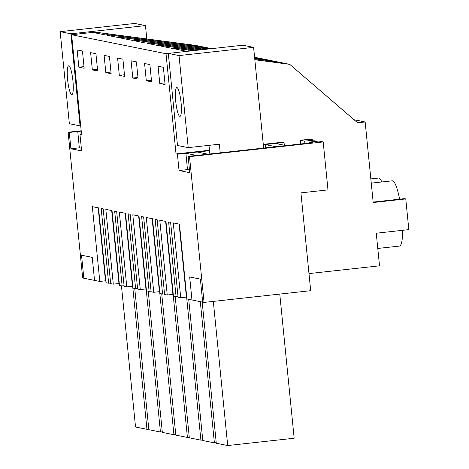 <?xml version="1.0" encoding="UTF-8"?>
<svg xmlns="http://www.w3.org/2000/svg" width="469" height="469" viewBox="0 0 469 469"><rect width="100%" height="100%" fill="white"/><g stroke="black" fill="none" stroke-linecap="round" stroke-linejoin="round"><path stroke-width="0.7" d="M81.559 134.439L79.982 134.615L81.612 134.943L71.61 34.724L166.026 53.718L176.027 153.938L177.417 154.213L179.041 170.517L189.752 172.674L188.128 156.37L189.517 156.652L323.194 141.937L318.768 141.046L309.329 142.084L312.366 142.693L188.128 156.37M211.683 48.641L195.303 45.346L95.213 32.127L71.61 34.724M354.042 119.736L365.158 121.969L357.607 122.802L289.719 64.341L254.837 59.733M308.983 273.585L379.515 265.823L376.261 233.216L408.833 229.628L405.767 198.938L373.195 202.526L365.158 121.969M263.279 144.335L282.649 142.201L284.038 142.482L284.314 145.226M105.812 280.767L99.809 281.447L92.34 206.641L98.537 207.89L106 282.69L108.644 283.223L101.181 208.418L103.186 208.822L110.655 283.628L113.293 284.161L105.83 209.356L112.027 210.604L119.489 285.404L122.133 285.938L114.665 211.132L116.675 211.537L124.138 286.342L126.782 286.87L119.319 212.07L125.51 213.313L132.979 288.118L135.623 288.652L128.154 213.846L130.159 214.251L137.628 289.056L140.272 289.584L132.803 214.784L139 216.027L146.469 290.833L149.107 291.366L141.644 216.561L143.649 216.965L151.118 291.765L153.762 292.298L146.293 217.499L152.489 218.742L159.952 293.547L162.596 294.075L155.133 219.275L157.138 219.68L164.601 294.479L167.245 295.013L159.782 220.207L165.973 221.456L173.442 296.261L176.086 296.789L168.617 221.989L170.622 222.394L178.091 297.194L180.735 297.727L173.266 222.922L179.463 224.17L186.932 298.97L204.062 302.417L310.689 290.686L300.928 192.865L327.983 189.886L323.194 141.937M79.982 134.615L81.612 150.918L70.901 148.761L69.277 132.457L68.122 132.229L81.196 130.787M99.809 281.447L83.828 278.228L81.53 255.212L83.828 278.228L82.673 278L68.122 132.229M81.53 255.212L92.235 257.37L94.533 280.386L92.235 257.37L81.53 255.212M191.968 299.984L189.669 276.968L200.38 279.125L202.672 302.142L200.38 279.125L189.669 276.968L191.968 299.984M204.062 302.417L189.517 156.652M159.782 83.476L158.059 66.211L163.37 67.284L165.094 84.543L159.782 83.476L164.93 82.907M119.319 75.333L117.596 58.074L122.907 59.141L124.631 76.406L119.319 75.333L124.467 74.77M95.928 53.712L90.623 52.645L92.346 69.91L97.652 70.977L95.928 53.712M78.856 67.196L77.133 49.931L82.444 50.998L84.168 68.263L78.856 67.196L84.004 66.627M149.881 64.57L144.575 63.503L146.293 80.762L151.604 81.829L149.881 64.57M136.397 61.855L131.085 60.788L132.809 78.047L138.121 79.114L136.397 61.855M109.418 56.427L104.106 55.36L105.83 72.619L111.141 73.692L109.418 56.427M95.213 32.127L96.503 32.384L94.011 32.66L105.279 34.929L107.77 34.653L109.582 35.017L107.09 35.292L118.804 37.649L121.301 37.373L123.071 37.731L120.574 38.007L132.293 40.363L134.785 40.088L136.561 40.445L134.064 40.721L145.777 43.078L148.274 42.802L150.051 43.16L147.553 43.435L159.267 45.792L161.764 45.516L163.534 45.874L161.043 46.15L172.756 48.506L175.254 48.231L177.024 48.588L174.527 48.858L185.835 51.133L189.458 51.086M168.312 53.466L166.026 53.718M254.591 57.271L289.719 64.341M96.503 32.384L188.198 44.496L199.454 46.759L107.77 34.653M109.582 35.017L201.265 47.129L209.819 48.846M121.301 37.373L208.916 48.946M123.071 37.731L208.406 49.005M134.785 40.088L205.064 49.368M136.561 40.445L204.56 49.427M148.274 42.802L201.213 49.796M150.051 43.16L200.709 49.849M161.764 45.516L197.361 50.218M163.534 45.874L196.857 50.271M254.655 57.904L266.937 60.337L254.737 58.725M175.254 48.231L193.515 50.64M177.024 48.588L193.005 50.699M254.749 58.848L268.708 60.694L280.016 62.969L254.825 59.645M188.333 50.863L189.781 51.051M70.901 148.761L79.325 147.835L77.772 131.525L81.231 131.144L69.277 132.457M110.59 283.006L108.644 283.223M186.738 297.047L180.735 297.727M178.032 296.578L176.086 296.789M173.249 294.339L167.245 295.013M164.543 293.864L162.596 294.075M159.765 291.624L153.762 292.298M151.053 291.149L149.107 291.366M146.275 288.91L140.272 289.584M137.564 288.435L135.623 288.652M132.786 286.196L126.782 286.87M124.08 285.721L122.133 285.938M119.296 283.481L113.293 284.161M105.472 280.82L98.185 207.82M79.325 147.835L81.342 148.239M188.198 44.496L188.28 45.288M148.79 429.1L146.949 429.305L135.535 427.007L121.442 285.797M146.949 429.305L132.668 286.213M118.962 283.534L111.675 210.534M146.158 288.927L160.439 432.019L148.843 429.686L134.75 288.476M160.439 432.019L162.274 431.814M201.265 47.129L201.348 47.949M92.346 69.91L97.493 69.342M132.451 286.248L125.164 213.243M159.648 291.642L173.929 434.734L162.333 432.4L148.239 291.19M173.929 434.734L175.764 434.529M105.83 72.619L110.977 72.056M145.935 288.963L138.648 215.957M173.131 294.356L187.418 437.442L175.822 435.115L161.729 293.905M187.418 437.442L189.253 437.243M159.425 291.677L152.138 218.671M186.621 297.07L200.902 440.156L189.312 437.823L175.213 296.613M200.902 440.156L202.737 439.957M132.809 78.047L137.956 77.485M172.914 294.391L165.627 221.386M200.298 301.661L214.392 442.871L202.796 440.538L188.702 299.328M214.392 442.871L216.227 442.672M370.838 178.912L378.518 178.062A32.818 5.857 83.7 0 1 381.848 181.972M255.218 57.98L255.3 58.801M146.293 80.762L151.44 80.193M176.027 153.938L209.473 150.256M300.266 140.26L304.692 141.151L314.13 140.114L309.71 139.223L300.266 140.26L300.641 143.983M373.154 202.086L404.337 198.651L405.767 198.938M284.038 142.482L263.32 144.763M209.514 150.684L177.417 154.213M304.692 141.151L304.926 143.514M314.13 140.114L314.277 141.538M371.26 183.133L392.242 180.823A32.818 5.857 83.7 0 1 399.611 199.173M402.678 230.308A32.818 5.857 83.7 0 1 399.424 246.073L377.78 248.453M268.708 60.694L268.784 61.486M189.488 169.995L187.471 169.59L179.041 170.517M186.398 297.1L179.111 224.1M309.329 142.084L309.423 143.022M279.776 294.086L294.163 438.234L227.7 445.55L216.285 443.252L202.192 302.042M227.7 445.55L213.313 301.403M145.46 25.602L134.75 23.45L60.167 31.658L69.359 123.722L80.064 125.88L70.878 33.815L145.46 25.602L146.791 38.939M80.697 125.809L80.064 125.88M60.167 31.658L70.878 33.815M72.918 80.744A14.48 2.585 -96.3 0 0 68.679 65.812A14.48 2.585 -96.3 0 0 67.606 79.671A14.48 2.585 -96.3 0 0 71.845 94.597A14.48 2.585 -96.3 0 0 72.918 80.744M77.772 131.525L81.342 132.24M209.842 153.979L208.981 145.349M253.6 47.363L242.889 45.206L168.307 53.413L177.499 145.478L188.21 147.635L179.017 55.571L253.6 47.363L263.648 148.057M265.542 147.846L265.214 144.552L275.397 143.432L286.108 145.583L275.924 146.709L265.214 144.552M187.471 169.59L185.912 153.281L197.244 152.032L207.949 154.19L196.622 155.432L185.912 153.281M220.225 152.835L219.363 144.206L188.21 147.635M168.307 53.413L179.017 55.571M181.057 102.5A14.48 2.585 -96.3 0 0 176.819 87.574A14.48 2.585 -96.3 0 0 175.746 101.427A14.48 2.585 -96.3 0 0 179.985 116.359A14.48 2.585 -96.3 0 0 181.057 102.5"/></g></svg>
